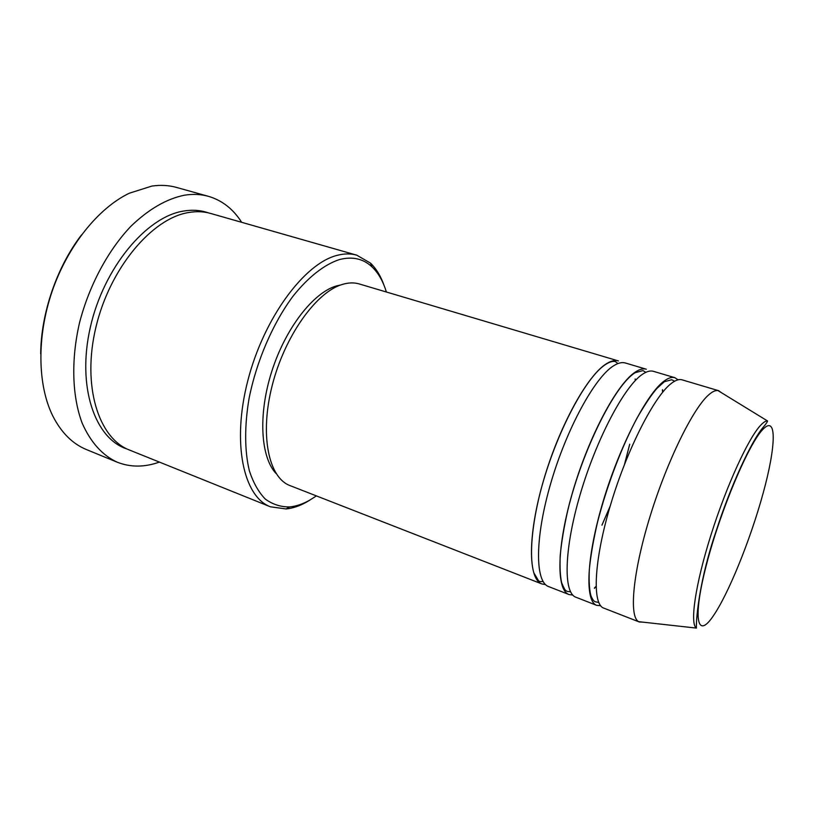<?xml version="1.0" encoding="UTF-8"?>
<svg xmlns="http://www.w3.org/2000/svg" width="814" height="814" viewBox="0 0 814 814"><rect width="100%" height="100%" fill="white"/><g stroke="black" fill="none" stroke-linecap="round" stroke-linejoin="round"><path stroke-width="1.22" d="M545.533 584.594L541.9 583.953C528.032 579.273 527.492 535.551 543.406 480.871C559.187 426.221 587.698 374.755 606.705 363.563C611.202 360.816 615.109 359.941 618.416 360.928L359.259 283.954C354.11 282.417 348.473 282.58 342.338 284.432C316.32 291.931 284.646 336.101 272.161 385.643C259.503 435.205 268.661 477.869 290.069 485.622L541.9 583.953M548.626 586.579C534.981 581.99 534.706 538.258 550.712 483.435C566.595 428.652 594.993 376.974 613.787 365.679C618.233 362.912 622.079 362.016 625.335 362.983L646.326 369.22C643.243 368.294 639.55 369.261 635.256 372.11C617.124 383.73 589.051 436.019 572.883 491.218C556.583 546.448 556.074 590.242 569.017 594.546L548.626 586.579M572.781 595.065L569.017 594.546M600.61 605.708L596.703 605.351L575.885 597.222C563.176 593.019 563.96 549.216 580.351 493.844C596.621 438.512 624.582 386.009 642.49 374.267C646.733 371.398 650.366 370.411 653.388 371.316L674.816 377.686L678.113 379.802M596.703 605.351C584.727 601.444 586.334 557.6 603.021 501.8C619.586 446.052 647.201 392.908 664.428 380.84C668.498 377.879 671.967 376.831 674.816 377.686M642.836 622.14L639.336 621.998L603.713 608.089C591.981 604.283 593.884 560.419 610.663 504.487C627.329 448.585 654.822 395.238 671.815 383.048C675.834 380.067 679.242 378.988 682.03 379.823L718.681 390.71L721.54 392.755M386.365 292.002C383.129 281.298 378.347 272.914 372.008 266.87C363.268 258.689 352.431 256.247 339.489 259.554C324.552 264.397 308.404 276.902 293.06 296.133C272.904 323.219 256.532 361.05 249.115 398.219C244.383 425.834 244.566 451.027 249.349 470.726C253.296 482.773 258.628 492.236 265.344 499.114C272.67 504.415 280.769 507.02 289.652 506.929C296.113 506.298 302.747 504.08 309.534 500.264L316.412 495.909M310.317 499.827L306.552 502.085C299.572 506.003 292.755 508.292 286.101 508.954L270.411 506.796C243.559 496.886 231.603 443.142 247.843 380.535C263.868 317.918 304.477 263.37 337.027 255.393C344.139 253.51 350.712 253.439 356.746 255.169L370.451 263.095C376.18 268.569 380.687 275.926 383.964 285.165M208.465 196.337L176.475 187.423C168.783 185.277 160.602 184.829 151.933 186.06L129.263 193.233C98.341 208.069 67.755 245.869 52.147 291.29C36.579 336.731 37.525 385.348 52.829 416.035C61.355 432.702 72.588 443.895 86.528 449.603L117.257 462.21C102.442 455.402 90.771 442.429 82.224 423.29C72.161 396.662 70.859 360.287 79.497 322.893C89.092 285.572 107.957 250.417 130.901 226.272C148.708 209.167 166.575 198.809 184.483 195.197C192.979 193.864 200.977 194.241 208.465 196.337C222.161 200.397 233.221 209.056 241.646 222.293M270.411 506.796L129.558 450.071C98.545 438.39 81.766 385.826 95.971 326.994C109.931 268.142 151.964 218.427 188.349 212.576C196.296 211.172 203.754 211.467 210.724 213.472L356.746 255.169M635.205 378.968L635.459 380.413M629.731 444.21L624.633 464.021M610.093 506.389L601.953 525.162M276.221 473.677C260.633 457.478 257.916 414.794 271.703 371.632C285.388 328.449 313.115 292.816 336.202 285.999L340.995 284.88M639.336 621.998L638.664 621.672C628.835 616.849 632.793 572.303 650.111 516.239C667.338 460.215 693.772 406.939 709.36 394.281C712.728 391.453 715.598 390.211 717.948 390.557L718.681 390.71M661.517 383.221L661.64 383.781M662.565 389.733L662.779 392.073M596.041 586.599L594.434 588.319M40.7 353.836C40.944 313.37 56.858 266.982 81.512 234.89M159.371 462.087C144.597 467.368 130.555 467.409 117.257 462.21M712.454 617.114C727.879 595.512 750.203 540.374 763.013 493.65C775.976 446.815 777.299 414.224 762.881 429.405C748.697 443.701 720.644 509.91 706.674 563.837C692.511 617.928 696.876 639.438 712.454 617.114M760.917 424.969C763.563 422.212 765.75 420.869 767.48 420.94C767.551 420.736 768.436 421.052 762.911 427.625C751.668 440.852 730.992 484.696 715.852 531.888C699.786 579.11 695.99 617.49 696.408 628.093C689.682 623.931 695.288 584.564 710.988 534.92C726.617 485.307 748.727 437.383 760.917 424.969M127.177 449.043C95.096 439.031 76.679 387.006 90.293 327.442C103.643 267.867 146.286 216.941 183.282 211.111C192.226 209.574 200.539 210.144 208.221 212.83M617.918 363.563L615.343 361.538C612.769 361.07 609.879 361.833 606.654 363.848C585.561 375.732 552.94 438.868 538.848 498.137C531.135 531.125 529.599 558.526 533.842 572.822L538.593 580.85L539.855 581.583L543.131 581.562M645.838 372.324L642.958 370.594L635.174 372.7C614.845 384.9 582.152 450.508 567.734 510.602C563.99 527.136 561.477 542.134 560.205 555.606C559.737 567.45 560.225 576.485 561.65 582.702C565.252 591.402 565.476 590.242 567.205 591.391L570.543 591.798M674.623 381.206L671.672 379.741L664.326 381.735L657.061 388.258C651.872 394.118 645.299 403.886 637.311 417.551C621.916 446.194 606.827 485.795 597.547 522.161C593.426 539.865 590.679 555.708 589.305 569.698C588.817 581.318 589.377 590.048 590.974 595.889C592.551 599.603 594.057 601.577 595.492 601.8L598.717 602.452M372.008 266.87L370.451 263.095M767.48 420.94L717.948 390.557M696.408 628.093L638.664 621.672M289.652 506.929L286.101 508.954M661.243 383.465L661.375 384.005M662.382 389.916L662.616 392.277M596.031 586.345L594.403 588.064M635.093 379.07L635.347 380.525M629.67 444.342L624.531 464.265M610.174 506.135L601.994 525.02"/></g></svg>
